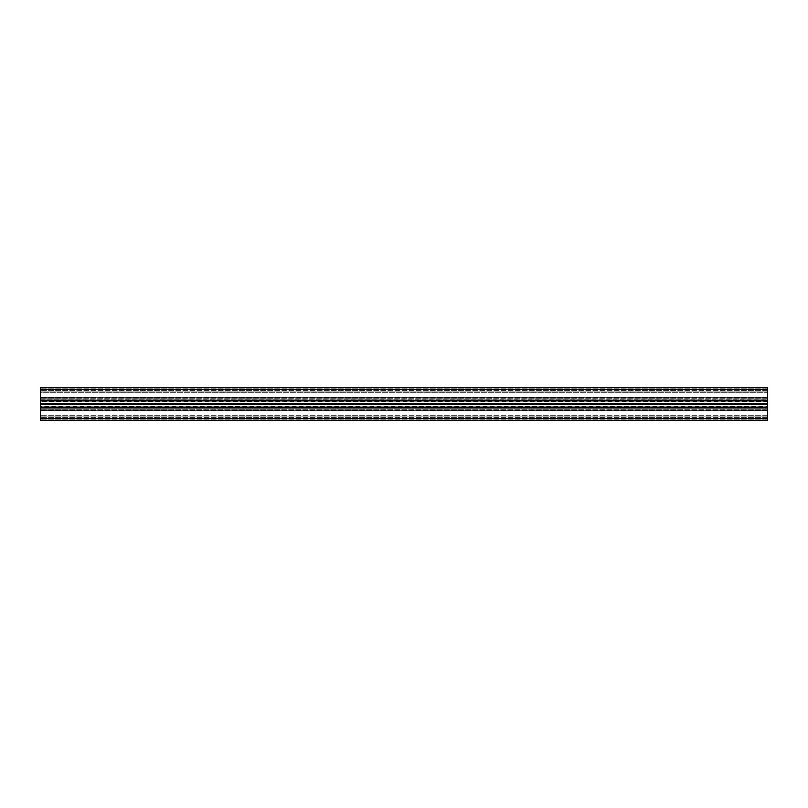 <?xml version="1.0" encoding="UTF-8"?>
<svg xmlns="http://www.w3.org/2000/svg" width="808" height="808" viewBox="0 0 808 808"><rect width="100%" height="100%" fill="white"/><g stroke="black" fill="none" stroke-linecap="round" stroke-linejoin="round"><path stroke-width="0.61" stroke-dasharray="4.04 3.03" d="M40.4 392.728L40.4 397.597L40.4 389.092L40.4 392.728L767.6 392.728L767.6 397.597L767.6 389.092L767.6 397.597L767.6 392.728L40.4 392.728M40.4 418.908L40.4 410.403L40.4 418.908L40.4 410.403L40.4 418.908L767.6 418.908L767.6 410.403L767.6 418.908L767.6 410.403L767.6 418.908L40.4 418.908M40.4 406.464L40.4 401.536L40.4 406.464L767.6 406.464L767.6 401.536L767.6 406.464M40.4 408.949L767.6 408.727L40.4 408.949M40.4 408.878L40.4 407.404L40.4 408.878L767.6 408.878L767.6 407.404L767.6 408.878L40.4 408.878M40.4 404.151L40.4 420.362L40.4 416.867L40.4 420.362L767.6 420.362L767.6 404.151L40.4 404.151L40.4 387.638L40.4 391.133L40.4 387.638L767.6 387.638L767.6 391.133L767.6 387.638L40.4 387.638L767.6 387.638L767.6 389.456L40.4 389.456M40.4 400.445L40.4 399.051L40.4 400.445L767.6 400.596L767.6 399.051L767.6 400.445L40.4 400.445M767.6 404.151L767.6 399.273L40.4 399.273L40.4 400.546L40.4 399.273L767.6 399.051L767.6 400.909L767.6 389.456M40.4 391.133L40.4 397.374L40.4 391.133L767.6 391.133L767.6 397.374L767.6 391.133L40.4 391.133M40.4 397.374L40.4 398.768L40.4 397.374L767.6 397.374L767.6 398.768L767.6 397.374L40.4 397.374M40.4 398.768L767.6 398.93L40.4 398.768M40.4 408.727L40.4 407.091L40.4 408.727L767.6 408.727L767.6 407.454L767.6 408.727L40.4 408.727M40.4 416.867L40.4 410.626L40.4 416.867L767.6 416.867L767.6 410.626L767.6 416.867L40.4 416.867M40.4 410.626L40.4 409.232L40.4 410.626L767.6 410.626L767.6 409.232L767.6 410.626L40.4 410.626M40.4 409.232L767.6 409.07L40.4 409.232M767.6 389.092L40.4 389.092L767.6 389.092M767.6 410.403L40.4 410.403L767.6 410.403M767.6 399.051L40.4 399.051L767.6 399.051M767.6 400.909L40.4 400.909M767.6 390.91L40.4 390.91L767.6 390.91M767.6 407.091L40.4 407.091M767.6 417.09L40.4 417.09L767.6 417.09M767.6 420.362L40.4 420.362M767.6 397.597L40.4 397.597L767.6 397.597M767.6 418.544L40.4 418.544M767.6 414.039L40.4 414.039L767.6 414.039M767.6 410.767L40.4 410.777L767.6 410.767M767.6 415.272L40.4 415.272L767.6 415.272M767.6 407.555L40.4 407.555L767.6 407.555M767.6 407.404L40.4 407.404L767.6 407.404M767.6 400.596L40.4 400.596L767.6 400.596M767.6 399.122L40.4 399.122L767.6 399.122M767.6 400.546L40.4 400.546L767.6 400.546M767.6 388.183L40.4 388.183L767.6 388.183M767.6 390.547L40.4 390.547L767.6 390.547M767.6 397.223L40.4 397.223L767.6 397.233M767.6 398.697L40.4 398.697L767.6 398.697M767.6 398.829L40.4 398.869L767.6 398.829M767.6 400.364L40.4 400.364M767.6 403.657L40.4 403.657M767.6 403.808L40.4 403.808M767.6 403.849L40.4 403.849M767.6 404.192L40.4 404.192M767.6 404.343L40.4 404.343M767.6 407.454L40.4 407.454L767.6 407.454M767.6 407.636L40.4 407.636M767.6 419.817L40.4 419.817L767.6 419.817M767.6 417.453L40.4 417.453L767.6 417.453M767.6 409.303L40.4 409.303L767.6 409.303M767.6 409.171L40.4 409.131L767.6 409.171M767.6 393.961L40.4 393.961L767.6 393.961M767.6 401.536L40.4 401.536M767.6 398.93L40.4 398.93M767.6 409.07L40.4 409.07"/><path stroke-width="1.21" d="M767.6 403.849L767.6 420.362L40.4 420.362L40.4 387.638L767.6 387.638L767.6 403.849L40.4 403.849M767.6 400.909L40.4 400.909M767.6 420.362L40.4 420.362M767.6 407.091L40.4 407.091M767.6 404.343L40.4 404.343M767.6 404.192L40.4 404.192M767.6 404.151L40.4 404.151M767.6 403.808L40.4 403.808M767.6 403.657L40.4 403.657M767.6 400.364L40.4 400.364M767.6 389.456L40.4 389.456M767.6 418.544L40.4 418.544M767.6 407.636L40.4 407.636"/></g></svg>
